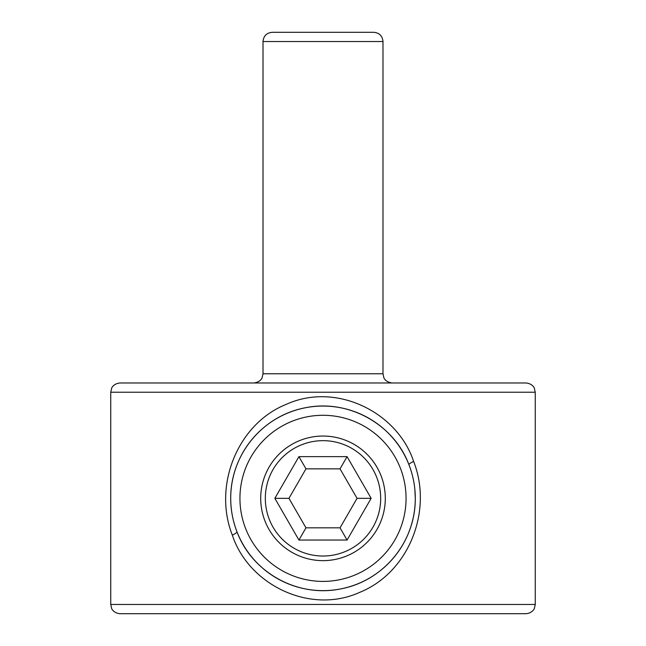 <?xml version="1.0" encoding="UTF-8"?>
<svg xmlns="http://www.w3.org/2000/svg" width="646" height="646" viewBox="0 0 646 646"><rect width="100%" height="100%" fill="white"/><g stroke="black" fill="none" stroke-linecap="round" stroke-linejoin="round"><path stroke-width="0.97" d="M413.61 461.381C433.248 511.325 408.393 572.873 359.58 592.406C310.064 614.863 248.573 584.735 232.334 535.138C212.768 485.598 237.663 423.728 286.291 404.331C335.92 381.754 397.29 411.938 413.61 461.381A9.23 1.567 -21.4 0 0 408.95 464.74C394.286 424.931 349.268 398.921 305.849 407.666C262.987 415.435 230.501 454.049 230.711 498.341C230.751 510.017 232.851 521.169 236.993 531.795C251.69 571.734 296.571 597.744 340.167 589.015C382.933 581.311 415.564 542.559 415.289 498.341L414.885 489.749M230.711 498.341A92.289 92.289 0 0 1 323 406.059A92.289 92.289 0 0 1 415.289 498.341A92.289 92.289 0 0 1 323 590.63A92.289 92.289 0 0 1 230.711 498.341A92.289 92.289 0 0 0 323 590.63A92.289 92.289 0 0 0 415.289 498.341M263.011 41.53C263.56 35.926 266.637 32.849 272.241 32.3L373.759 32.3C379.363 32.849 382.44 35.926 382.989 41.53L263.011 41.53L263.011 373.759L382.989 373.759L383.861 377.684C383.861 377.611 384.976 381.996 392.211 382.989M119.97 382.989L526.03 382.989C532.554 383.571 534.508 388.27 534.315 388.157L535.259 392.211L110.741 392.211L111.685 388.157C111.492 388.27 113.446 383.571 119.97 382.989M323 613.7L119.97 613.7C113.486 613.175 111.387 608.266 111.653 608.467L110.741 604.47L535.259 604.47L534.347 608.467C534.613 608.266 532.514 613.175 526.03 613.7L323 613.7M323 436.05A62.291 62.291 0 0 1 385.291 498.341A62.291 62.291 0 0 1 323 560.639A62.291 62.291 0 0 1 260.709 498.341A62.291 62.291 0 0 1 323 436.05A62.291 62.291 0 0 0 260.709 498.341A62.291 62.291 0 0 0 323 560.639M340.03 527.83L357.052 498.341L340.03 468.851L305.97 468.851L288.948 498.341L305.97 527.83L340.03 527.83L347.072 540.04L298.928 540.04L305.97 527.83M357.052 498.341L371.151 498.341L347.072 540.04M340.03 468.851L347.072 456.641L371.151 498.341M298.928 540.04L274.849 498.341L288.948 498.341M305.97 468.851L298.928 456.641L347.072 456.641M232.334 535.138A9.23 1.558 158.7 0 0 236.993 531.795M406.059 498.341A83.059 83.059 0 0 0 323 415.289A83.059 83.059 0 0 0 239.941 498.341A83.059 83.059 0 0 0 323 581.4A83.059 83.059 0 0 0 406.059 498.341M323 556.02A57.68 57.68 0 0 0 380.68 498.341A57.68 57.68 0 0 0 323 440.661A57.68 57.68 0 0 0 265.32 498.341A57.68 57.68 0 0 0 323 556.02M274.849 498.341L298.928 456.641M263.011 373.759L262.139 377.684C262.139 377.611 261.024 381.996 253.789 382.989M382.989 41.53L382.989 373.759M110.741 392.211L110.741 604.47M535.259 392.211L535.259 604.47"/></g></svg>
